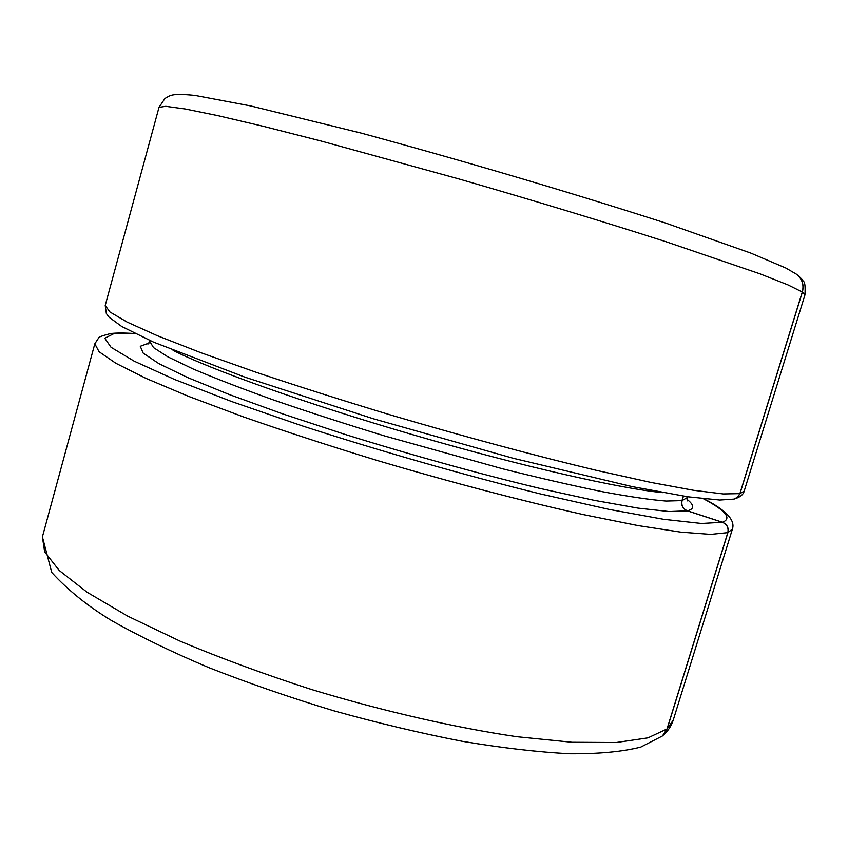 <?xml version="1.0" encoding="UTF-8"?>
<svg xmlns="http://www.w3.org/2000/svg" width="848" height="848" viewBox="0 0 848 848"><rect width="100%" height="100%" fill="white"/><g stroke="black" fill="none" stroke-linecap="round" stroke-linejoin="round"><path stroke-width="1.27" d="M667.016 728.973L662.394 735.99L640.749 747.109C622.231 751.752 598.593 753.967 569.845 753.755C538.194 752.134 502.419 748 462.542 741.353C420.915 733.287 378.007 723.111 333.826 710.804C289.921 697.512 248.252 683.117 208.788 667.62C171.572 651.858 139.167 636.18 111.586 620.588C87.885 606.214 67.935 590.166 51.739 572.453L42.4 536.879L44.658 551.931L59.307 570.545L87.037 592.211L127.751 616.157L180.348 641.268C220.671 658.196 264.385 674.277 311.481 689.498C383.116 711.186 454.984 727.616 516.803 736.711L572.093 742.276L616.22 742.519L647.957 737.866L667.016 728.973L727.807 532.639C728.771 527.763 726.959 524.308 722.358 522.283L687.315 510.846C682.788 508.853 681.008 505.429 681.962 500.606L683.34 496.101M802.293 292.019L787.803 284.811L760.084 273.872L665.924 241.701C605.408 222.261 532.968 200.287 458.98 178.97L320.83 140.959L263.633 126.394L217.989 115.667L185.277 108.989L165.784 106.318L159.011 107.336L164.978 98.442C170.331 95.76 169.971 92.941 194.998 95.421L250.51 105.894L361.015 133.051C467.301 161.968 568.796 191.955 665.521 223.024L750.883 253.128L785.905 268.053L796.431 274.201C802.176 278.844 804.127 284.78 802.293 292.019L739.88 493.631L737.643 497.161L733.933 499.112L719.793 500.034L687.94 496.801L632.131 486.604L512.923 458.196L373.459 418.806L244.892 377.159L153.615 342.157L121.752 326.501L109.159 317.29L106.35 313.527L105.226 305.45L109.89 311.947L127.115 322.081L157.505 335.776L200.838 352.694L255.895 372.208C297.722 386.232 342.687 400.5 390.78 415.032C463.676 436.519 535.862 455.906 597.003 470.492L651.2 482.48L693.643 490.303L723.249 493.949L739.88 493.631M734.092 499.069L737.76 497.119L739.986 493.61L802.378 292.072L804.932 294.998L744.184 491.087C743.378 494.638 740.018 497.299 734.082 499.08M667.143 728.867L662.595 735.81C667.63 731.601 671.171 726.376 673.227 720.153L667.143 728.867L727.913 532.608L732.428 529.046C734.145 523.852 733.531 513.962 704.01 498.868M683.456 496.122L682.089 500.574C681.135 505.408 682.916 508.821 687.442 510.814L722.464 522.251C727.065 524.276 728.888 527.732 727.913 532.608M796.579 274.307C802.272 278.95 804.201 284.875 802.378 292.072M739.986 493.61L744.184 491.087M147.912 344.129L149.789 341.426L153.53 347.616L167.809 356.817L192.962 368.912C215.01 378.293 242.009 388.702 273.957 400.139C308.28 411.958 345.2 423.905 384.727 435.978L502.694 468.827C539.784 478.092 573.047 485.724 602.504 491.723C629.099 496.674 650.289 499.779 666.093 501.062L681.962 500.606M149.015 343.058L140.28 346.281L143.185 353.118L158.862 363.633L187.832 377.646L229.649 394.68L282.734 413.898L344.32 434.187C410.125 454.708 479.078 473.809 539.741 488.374L594.3 500.352L638.025 508.122L669.22 511.556L687.315 510.846M135.383 333.752L113.579 333.805L104.749 338.214L111.067 347.309L134.175 361.174L174.656 379.512L231.515 401.486L301.877 425.77C379.48 450.924 464.746 475.272 540.844 494.034L609.214 509.425L663.592 519.294L701.519 523.481L722.358 522.283M134.98 333.55C124.052 332.851 115.879 332.851 110.463 333.571C102.11 335.766 98.177 337.207 98.675 337.907L94.817 343.8L99.068 351.729L115.869 363.283L145.814 378.314L188.712 396.419L243.355 416.877C284.939 431.388 329.681 445.963 377.614 460.602C450.299 482.13 522.432 501.009 583.689 514.672L638.067 525.59L680.806 532.141L710.762 534.388L727.807 532.639M722.464 522.251C732.184 518.531 725.877 510.719 703.554 498.825M687.442 510.814C694.554 508.948 694.427 505.143 687.06 499.377M173.066 350.341C210.262 369.463 306.573 403.881 414.015 435.088C521.435 466.305 621.213 488.851 662.86 492.635M682.089 500.574L687.283 497.575L687.421 500.871M159.011 107.336L105.226 305.45M94.817 343.8L42.4 536.879M732.428 529.046L673.227 720.153M804.932 294.998C805.462 286.189 804.89 281.6 803.204 281.25C802.749 279.904 800.533 277.593 796.579 274.296M687.548 496.737L687.283 497.575M150.022 340.578L149.789 341.426"/></g></svg>
